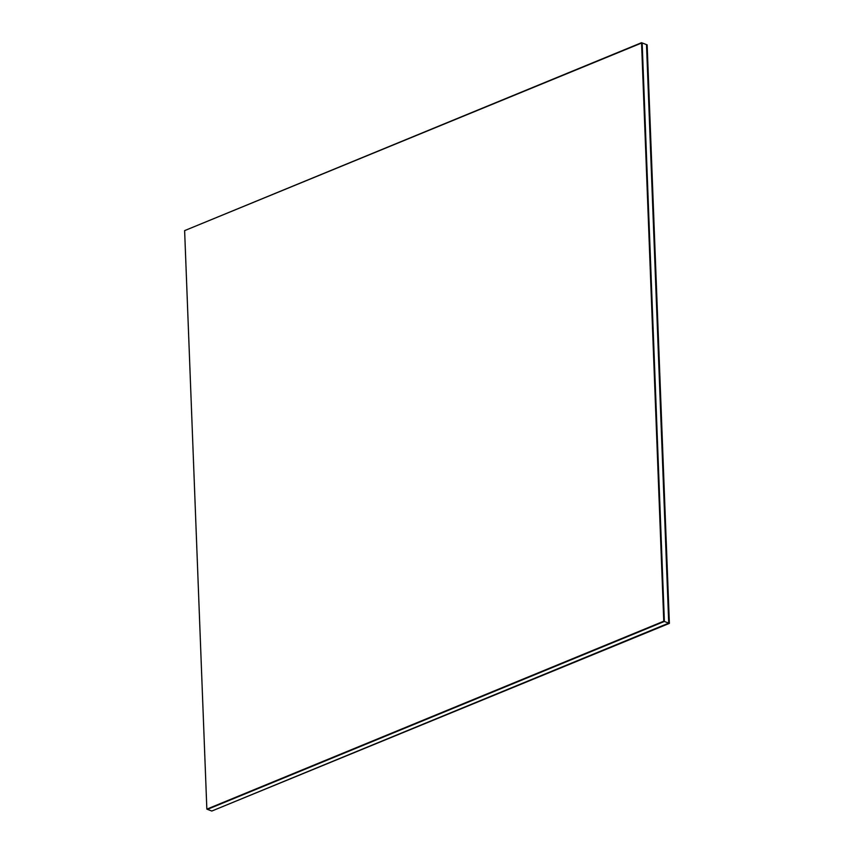 <?xml version="1.0" encoding="UTF-8"?>
<svg xmlns="http://www.w3.org/2000/svg" width="854" height="854" viewBox="0 0 854 854"><rect width="100%" height="100%" fill="white"/><g stroke="black" fill="none" stroke-linecap="round" stroke-linejoin="round"><path stroke-width="1.28" d="M642.155 42.935L646.499 44.611L642.155 42.935L664.38 621.445L668.725 623.132L646.499 44.611L668.725 623.132L664.38 621.445L207.458 809.368L211.803 811.044L668.725 623.132L211.803 811.044L207.458 809.368L664.38 621.445L641.973 42.871L664.198 621.381L207.287 809.304L664.38 621.445L642.155 42.935L664.38 621.445L207.287 809.304L664.198 621.381L642.155 42.935M646.499 44.611L647.151 44.867L646.499 44.611L668.725 623.132L669.376 623.377L647.151 44.867L669.376 623.377L211.803 811.044L669.376 623.377L211.803 811.044L668.725 623.132L646.499 44.611M184.624 230.623L641.973 42.871L664.198 621.381L641.973 42.871L664.198 621.381L206.849 809.133L664.198 621.381L206.849 809.133L184.624 230.623L206.849 809.133L663.771 621.21L641.546 42.7L184.624 230.623"/></g></svg>
